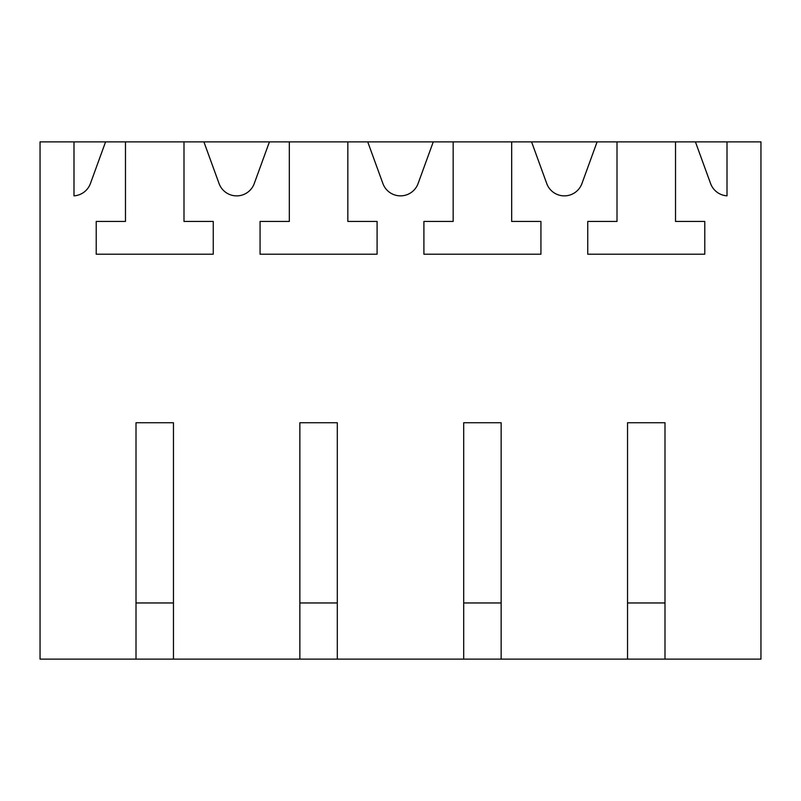 <?xml version="1.0" encoding="UTF-8"?>
<svg xmlns="http://www.w3.org/2000/svg" width="801" height="801" viewBox="0 0 801 801"><rect width="100%" height="100%" fill="white"/><g stroke="black" fill="none" stroke-linecap="round" stroke-linejoin="round"><path stroke-width="1.2" d="M136.01 659.133L173.467 659.133L173.467 422.738L136.01 422.738L136.01 659.133L40.05 659.133L40.05 141.867L760.95 141.867L760.95 659.133L664.99 659.133L664.99 422.738L627.533 422.738L627.533 659.133L664.99 659.133M203.895 141.867L219.063 183.549A18.723 18.723 0 0 0 254.257 183.549L269.426 141.867M173.467 659.133L627.533 659.133M727.008 141.867L727.008 195.834A18.723 18.723 0 0 1 710.587 183.549L695.418 141.867M617 141.867L617 221.446L587.744 221.446L587.744 254.217L704.78 254.217L704.78 221.446L675.523 221.446L675.523 141.867M597.105 141.867L581.937 183.549A18.723 18.723 0 0 1 546.743 183.549L531.574 141.867M511.679 141.867L511.679 221.446L540.935 221.446L540.935 254.217L423.909 254.217L423.909 221.446L453.166 221.446L453.166 141.867M433.271 141.867L418.092 183.549A18.723 18.723 0 0 1 382.908 183.549L367.729 141.867M347.834 141.867L347.834 221.446L377.091 221.446L377.091 254.217L260.065 254.217L260.065 221.446L289.321 221.446L289.321 141.867M184 141.867L184 221.446L213.256 221.446L213.256 254.217L96.22 254.217L96.22 221.446L125.477 221.446L125.477 141.867M105.582 141.867L90.413 183.549A18.723 18.723 0 0 1 73.992 195.834L73.992 141.867M299.854 659.133L299.854 422.738L337.301 422.738L337.301 659.133M463.699 659.133L463.699 422.738L501.146 422.738L501.146 659.133M173.467 602.963L136.01 602.963M337.301 602.963L299.854 602.963M501.146 602.963L463.699 602.963M664.99 602.963L627.533 602.963"/></g></svg>
